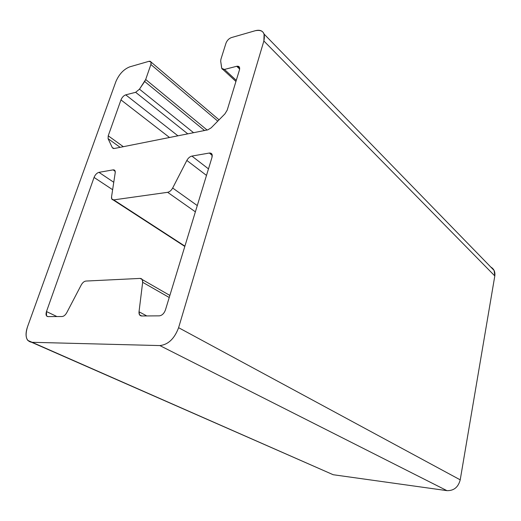 <?xml version="1.0" encoding="UTF-8"?>
<svg xmlns="http://www.w3.org/2000/svg" width="521" height="521" viewBox="0 0 521 521"><rect width="100%" height="100%" fill="white"/><g stroke="black" fill="none" stroke-linecap="round" stroke-linejoin="round"><path stroke-width="0.78" d="M111.553 196.834L115.213 172.718L114.972 170.667L113.083 169.879L115.206 171.324L113.083 169.879C114.705 169.722 115.415 170.667 115.213 172.718L111.553 196.834C111.331 198.963 112.054 199.979 113.715 199.888L111.826 199.048L111.553 196.834M184.909 246.14L113.715 199.888L167.638 192.314C169.625 191.891 171.298 190.458 172.672 188.022L186.844 160.442C188.198 158.032 189.885 156.58 191.91 156.085L209.318 153.037C211.78 152.894 212.672 154.34 211.988 157.388L165.424 309.988C164.082 313.525 162.051 315.479 159.341 315.85L141.653 315.973C139.7 315.811 138.827 314.417 139.022 311.792L142.656 282.291C142.839 279.777 141.979 278.488 140.084 278.416L85.906 281.06C84.135 281.301 82.572 282.616 81.217 285.013L66.786 312.626C65.412 315.049 63.862 316.345 62.129 316.521L47.971 316.612C46.082 316.319 45.581 314.625 46.48 311.551L94.06 177.44C95.226 174.665 96.854 172.972 98.951 172.347L113.083 169.879L98.951 172.347C96.854 172.972 95.226 174.665 94.06 177.44L46.48 311.551L56.906 316.553L46.48 311.551L46.545 315.921L47.971 316.612L62.129 316.521C63.862 316.345 65.412 315.049 66.786 312.626L81.217 285.013C82.572 282.616 84.135 281.301 85.906 281.06L140.084 278.416L142.226 279.543L142.656 282.291L169.234 297.498L142.656 282.291L139.022 311.792L146.792 315.941L139.022 311.792L139.524 314.814L141.653 315.973L159.341 315.85C162.051 315.479 164.082 313.525 165.424 309.988L211.988 157.388L212.001 154.294L209.318 153.037L212.255 155.375L209.318 153.037L191.91 156.085L208.485 168.889L191.91 156.085C189.885 156.58 188.198 158.032 186.844 160.442L206.492 175.414L186.844 160.442L172.672 188.022L197.283 205.58L172.672 188.022C171.298 190.458 169.625 191.891 167.638 192.314L195.375 211.832L167.638 192.314L113.715 199.888L184.909 246.14M115.825 81.758C119.035 74.223 123.692 69.247 129.794 66.838C123.692 69.247 119.035 74.223 115.825 81.758L27.515 326.791L115.825 81.758M27.515 326.791C24.741 336.012 26.115 341.177 31.631 342.29L159.836 345.573C168.211 344.661 174.47 338.702 178.599 327.689L263.873 40.983C265.573 32.732 262.695 29.313 255.231 30.726L231.383 37.597C228.869 38.561 227.065 40.436 225.971 43.21L220.911 59.283L220.696 61.204L221.627 67.828C221.9 69.247 222.838 69.788 224.447 69.443L236.71 66.284C239.159 65.913 240.07 67.124 239.458 69.912L227.182 110.185L224.89 113.917L211.155 127.847L207.788 129.866L114.223 148.511L112.315 147.677L108.088 138.684L108.225 135.805L120.97 99.902C122.07 97.303 123.659 95.623 125.737 94.855L135.642 92.302L139.478 89.176L145.685 79.505L150.888 64.519C151.552 62.045 150.908 60.983 148.947 61.322L129.794 66.838L148.947 61.322L150.999 62.006L150.888 64.519L217.771 121.139L150.888 64.519L145.685 79.505L207.071 130.009L145.685 79.505L144.669 81.491L204.506 130.517L144.669 81.491L139.478 89.176L193.565 132.699L139.478 89.176L135.642 92.302L187.762 133.858L135.642 92.302L125.737 94.855L177.928 135.818L125.737 94.855C123.659 95.623 122.07 97.303 120.97 99.902L169.514 137.492L120.97 99.902L108.225 135.805L123.334 146.694L108.225 135.805L108.088 138.684L120.143 147.332L108.088 138.684L112.315 147.677L113.539 148.55L112.315 147.677L114.223 148.511L207.788 129.866L211.155 127.847L224.89 113.917L227.182 110.185L239.458 69.912L239.523 67.404L236.71 66.284L239.653 69.059L236.71 66.284L224.447 69.443L236.274 80.371L224.447 69.443L221.777 68.401L220.696 61.204L220.911 59.283L225.971 43.21C227.065 40.436 228.869 38.561 231.383 37.597L255.231 30.726C259.758 29.554 262.714 30.674 264.095 34.086L263.873 40.983L494.807 275.941L460.219 479.841C458.252 487.239 453.824 490.841 446.933 490.645L333.193 474.722L446.933 490.645C453.824 490.841 458.252 487.239 460.219 479.841L494.807 275.941L494.11 270.458L490.775 267.032C493.986 268.908 495.328 271.877 494.807 275.941L263.873 40.983L178.599 327.689L460.219 479.841L178.599 327.689C174.47 338.702 168.211 344.661 159.836 345.573L446.933 490.645L159.836 345.573L31.631 342.29L333.193 474.722L27.737 340.376C25.581 337.256 25.503 332.73 27.515 326.791M112.634 189.709L94.06 177.44L112.634 189.709M113.76 182.278L98.951 172.347L113.76 182.278M329.565 473.133L333.193 474.722M184.818 246.44L113.135 199.901M48.01 316.612L46.545 315.921M219.048 119.837L150.999 62.006M113.435 148.537L112.36 147.775M235.935 81.465L222.929 69.469M494.11 270.458L264.095 34.086M169.866 295.433L142.226 279.543M141.712 315.973L139.524 314.814"/></g></svg>
